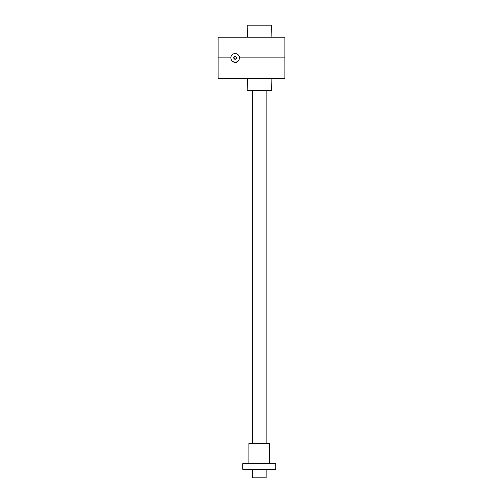 <?xml version="1.0" encoding="UTF-8"?>
<svg xmlns="http://www.w3.org/2000/svg" width="503" height="503" viewBox="0 0 503 503"><rect width="100%" height="100%" fill="white"/><g stroke="black" fill="none" stroke-linecap="round" stroke-linejoin="round"><path stroke-width="0.75" d="M284.893 37.197L218.107 37.197L218.107 78.512L284.893 78.512L284.893 37.197M271.123 78.512L271.293 90.559L247.199 90.559L247.369 78.512M285.063 57.858L239.453 57.858M230.846 57.858A4.301 4.301 0 0 0 237.297 61.58A4.301 4.301 0 0 0 237.297 54.129A4.301 4.301 0 0 0 230.846 57.858L217.937 57.858M271.123 37.197L271.293 25.15L247.199 25.15L247.369 37.197M234.002 57.858A1.144 1.144 0 0 0 235.718 58.845A1.144 1.144 0 0 0 235.718 56.864A1.144 1.144 0 0 0 234.002 57.858M235.146 62.158L236.353 61.988L236.353 62.844L233.945 62.844L233.945 61.988M233.769 57.858A1.377 1.377 0 0 0 235.838 59.046A1.377 1.377 0 0 0 235.838 56.663A1.377 1.377 0 0 0 233.769 57.858M252.361 90.559L252.361 443.426M252.361 469.242L252.361 477.85L266.131 477.85L266.131 469.242M259.246 463.735L275.77 463.735L275.77 469.242L242.723 469.242L242.723 463.735L259.246 463.735M248.916 463.735L248.916 443.426L269.577 443.426L269.577 463.735M266.131 90.559L266.131 443.426"/></g></svg>

